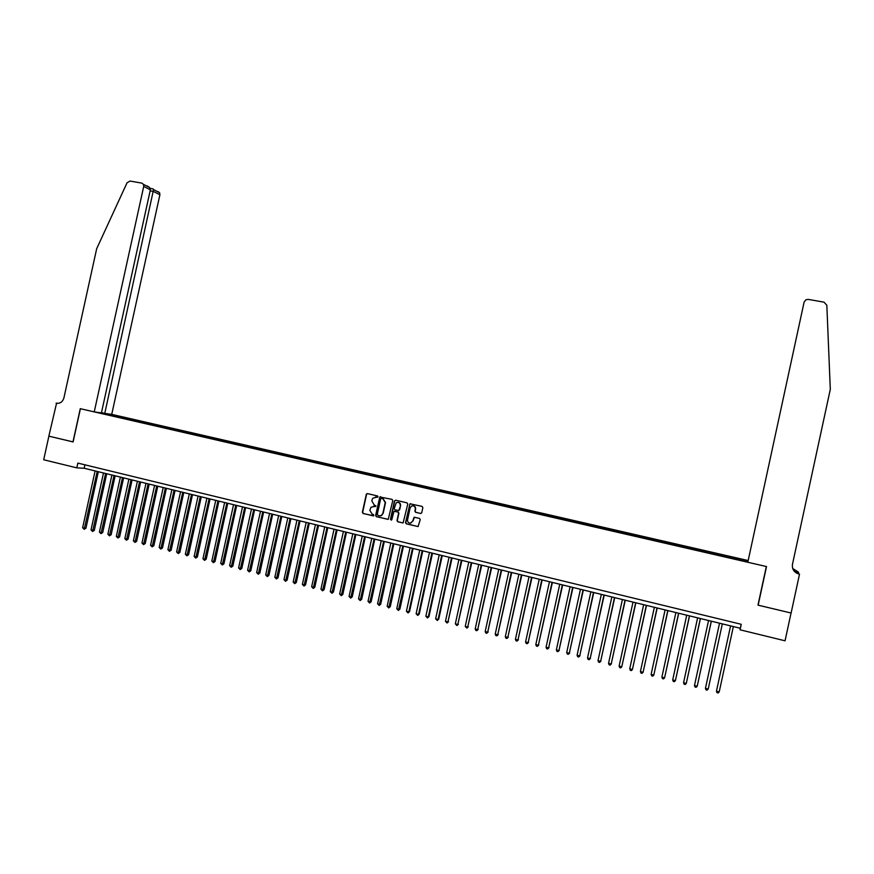 <?xml version="1.0" encoding="UTF-8"?>
<svg xmlns="http://www.w3.org/2000/svg" width="874" height="874" viewBox="0 0 874 874"><rect width="100%" height="100%" fill="white"/><g stroke="black" fill="none" stroke-linecap="round" stroke-linejoin="round"><path stroke-width="1.31" d="M378.071 496.814L377.546 495.962L367.43 493.591L366.37 494.072L362.36 512.284L363.092 513.508L373.744 515.813L373.504 514.524L372.193 514.218L369.844 510.296L370.969 507.248L376.038 506.101L374.214 504.932L371.865 501.021L372.193 499.524L372.794 498.202L378.071 496.814M420.547 513.497L421.749 512.721L422.852 507.63L422.098 506.396L409.982 503.795L405.514 522.586L406.257 523.821L418.089 526.563L420.241 519.626L419.487 518.391L414.079 517.244L412.725 521.046L410.736 523.122C408.519 523.22 407.459 522.117 407.546 519.812L410.135 507.892L411.621 506.002C414.068 505.478 415.314 506.516 415.325 509.116L414.888 511.104L415.642 512.339L420.929 513.508M76.803 467.852L43.7 459.768L48.889 436.17L73.11 441.938L80.397 408.715L766.334 566.516L757.976 605.136L791.057 613.013L785.049 640.795L740.049 629.804L741.239 624.298L77.841 463.1L76.803 467.852L84.188 468.267L740.322 628.264L740.049 629.804M392.776 500.573L392.033 499.349L379.797 497L375.634 515.452L376.366 516.676L388.264 519.331L392.776 500.573M395.638 500.19L407.022 502.856L407.765 504.09L403.111 522.947L397.768 521.789L397.014 520.554L398.62 513.235L397.867 512L393.977 511.323L391.803 519.626L391.377 520.139L390.459 519.309L394.458 500.966L395.638 500.19M748.177 560.551L111.73 414.363L159.898 194.782L153.463 191.45L150.142 190.86M748.133 560.726L109.927 414.112M96.129 412.157L747.849 562.069M84.942 464.815L84.188 468.267M741.185 624.287L740.322 628.264M108.627 415.041L108.868 413.959M105.557 413.489L105 414.2M377.251 497.35L375.47 496.978M373.373 506.254L375.219 506.636M367.408 493.581L366.577 494.367L362.666 512.284L363.398 513.508L373.515 515.922M380.682 496.694L379.851 497.481L375.929 515.442L376.672 516.676L388.067 519.385M381.468 498.344L380.649 498.89L377.207 514.677L379.108 515.868L381.37 515.507L382.867 513.388L385.226 502.594L382.856 498.672L381.49 498.344M380.037 515.933L381.665 515.496L382.867 513.388M381.763 498.355L383.151 498.683L385.521 502.594L383.162 513.388M394.556 511.224L398.151 511.989L398.894 513.224L397.299 520.543L398.052 521.778L403.045 522.958M395.583 500.179L394.742 500.977L390.744 519.298L391.301 520.161M400.27 505.631C400.161 502.834 398.828 501.862 396.272 502.714L394.207 508.602L394.95 509.837L398.828 510.514L400.554 505.631C400.707 503.599 399.811 502.484 397.867 502.277M398.544 510.613L399.363 509.815M400.554 505.631L399.637 509.815M412.867 505.751C414.833 505.948 415.74 507.073 415.598 509.116L415.161 511.104L415.915 512.339L420.82 513.497M410.398 523.176L412.725 521.046M414.462 517.2L412.998 521.035M410.572 503.697L409.731 504.484L405.787 522.576L406.541 523.81L418.122 526.563M95.102 470.933L82.637 527.732L84.723 528.267L85.936 528.224L98.336 471.72M85.936 528.224L84.199 529.305L97.2 471.436M84.199 529.305L82.637 527.732M101.482 412.626L104.771 413.38L153.551 189.582L159.625 192.75L159.898 194.782M104.771 413.38L111.73 414.363M72.979 441.905L80.277 408.682L94.239 411.894L143.718 186.402L143.445 184.327L141.763 183.103L130.018 181.06L127.047 182.786L96.675 248.719L63.9 397.965C62.655 401.887 60.208 403.646 56.559 403.22L48.846 436.159L73.11 441.916M56.1 403.122L57.76 403.362M94.239 411.894L101.417 412.91L150.361 189.844L143.718 186.402M157.986 191.559L159.625 192.75M147.094 185.878L149.727 187.593L150.361 189.844M152.917 188.86L153.551 189.582M747.805 562.255L804.113 302.087L805.937 299.76L808.275 299.4L824.007 302.153L826.837 305.244L830.3 389.356L792.456 564.375C791.92 569.192 794.062 572.404 798.88 574L799.513 574.152L791.112 613.024L758.151 605.169L766.509 566.56L747.805 562.255M758.195 604.153L758.151 605.169M796.564 573.104L799.513 574.152M792.685 568.471L798.377 572.088L794.553 571.552M798.366 573.519L798.596 572.481M792.74 568.624L797.918 572.241L794.455 571.443M796.848 573.268L798.88 574M103.493 472.976L91.016 529.884L93.114 530.431L94.305 530.387L106.726 473.763M94.305 530.387L92.568 531.468L105.601 473.489M92.568 531.468L91.016 529.884M111.927 475.03L99.418 532.058L101.526 532.605L102.706 532.55L115.15 475.817M102.706 532.55L100.98 533.643L114.035 475.543M100.98 533.643L99.418 532.058M120.394 477.095L107.863 534.232L109.971 534.779L111.14 534.724L123.605 477.881M111.14 534.724L109.425 535.817L122.513 477.608M109.425 535.817L107.863 534.232M128.882 479.171L116.329 536.418L118.46 536.964L119.618 536.909L132.105 479.946M119.618 536.909L117.903 538.013L131.013 479.684M117.903 538.013L116.329 536.418M137.415 481.246L124.84 538.613L126.97 539.16L128.117 539.105L140.627 482.033M128.117 539.105L126.413 540.208L139.556 481.771M126.413 540.208L124.84 538.613M145.98 483.333L133.383 540.82L135.525 541.367L136.65 541.301L149.192 484.12M136.65 541.301L134.957 542.415L148.132 483.857M134.957 542.415L133.383 540.82M154.578 485.431L141.959 543.027L144.112 543.584L145.226 543.519L157.779 486.217M145.226 543.519L143.533 544.633L156.73 485.955M143.533 544.633L141.959 543.027M163.209 487.539L150.568 545.245L152.732 545.802L153.835 545.737L166.41 488.315M153.835 545.737L152.142 546.851L165.372 488.063M152.142 546.851L150.568 545.245M171.883 489.648L159.21 547.474L161.384 548.042L162.466 547.965L175.073 490.434M162.466 547.965L160.783 549.08L174.057 490.183M160.783 549.08L159.21 547.474M180.579 491.778L167.895 549.713L170.069 550.281L171.14 550.194L183.769 492.554M171.14 550.194L169.469 551.319L182.764 492.302M169.469 551.319L167.895 549.713M189.319 493.908L176.603 551.964L178.788 552.532L179.847 552.444L192.498 494.684M179.847 552.444L178.187 553.57L191.504 494.444M178.187 553.57L176.603 551.964M198.092 496.039L185.354 554.225L187.549 554.782L188.598 554.695L201.271 496.814M188.598 554.695L186.938 555.831L200.288 496.574M186.938 555.831L185.354 554.225M206.898 498.191L194.137 556.487L196.344 557.055L197.371 556.957L210.066 498.967M197.371 556.957L195.721 558.104L209.105 498.726M195.721 558.104L194.137 556.487M215.747 500.343L202.954 558.759L205.172 559.327L206.188 559.229L218.904 501.119M206.188 559.229L204.538 560.376L217.954 500.889M204.538 560.376L202.954 558.759M224.618 502.517L211.814 561.042L214.032 561.621L215.037 561.512L227.775 503.282M215.037 561.512L213.398 562.67L226.847 503.053M213.398 562.67L211.814 561.042M233.533 504.691L220.707 563.337L222.936 563.916L223.93 563.806L236.69 505.456M223.93 563.806L222.291 564.965L235.772 505.227M222.291 564.965L220.707 563.337M242.491 506.865L229.633 565.642L231.872 566.221L232.845 566.112L245.638 507.641M232.845 566.112L231.217 567.27L244.731 507.412M231.217 567.27L229.633 565.642M251.472 509.061L238.602 567.947L240.842 568.526L241.803 568.417L254.618 509.826M241.803 568.417L240.186 569.586L253.722 509.608M240.186 569.586L238.602 567.947M260.496 511.257L247.593 570.274L249.855 570.853L250.805 570.733L263.631 512.022M250.805 570.733L249.188 571.902L262.757 511.814M249.188 571.902L247.593 570.274M269.563 513.475L256.639 572.601L258.901 573.191L259.829 573.06L272.688 514.24M259.829 573.06L258.223 574.24L271.836 514.021M258.223 574.24L256.639 572.601M278.664 515.693L265.707 574.939L267.979 575.529L268.897 575.398L281.789 516.447M268.897 575.398L267.302 576.589L280.936 516.25M267.302 576.589L265.707 574.939M287.797 517.921L274.818 577.299L277.102 577.889L278.008 577.747L290.911 518.675M278.008 577.747L276.413 578.938L290.081 518.479M276.413 578.938L274.818 577.299M296.963 520.15L283.974 579.659L286.257 580.249L287.153 580.107L300.077 520.915M287.153 580.107L285.558 581.297L299.269 520.718M285.558 581.297L283.974 579.659M306.184 522.401L293.151 582.018L295.456 582.619L296.33 582.477L309.287 523.155M296.33 582.477L294.746 583.668L308.489 522.958M294.746 583.668L293.151 582.018M315.427 524.651L302.382 584.4L304.687 585.001L305.55 584.848L318.529 525.416M305.55 584.848L303.977 586.05L317.743 525.219M303.977 586.05L302.382 584.4M324.713 526.924L311.647 586.793L313.963 587.394L314.804 587.241L327.805 527.678M314.804 587.241L313.242 588.442L327.04 527.492M313.242 588.442L311.647 586.793M334.043 529.196L320.944 589.185L323.271 589.797L324.101 589.633L337.135 529.95M324.101 589.633L322.539 590.846L336.381 529.764M322.539 590.846L320.944 589.185M343.406 531.479L330.285 591.6L332.623 592.201L333.431 592.037L346.486 532.233M333.431 592.037L331.891 593.26L345.754 532.048M331.891 593.26L330.285 591.6M352.812 533.774L339.658 594.014L342.018 594.626L342.805 594.462L355.882 534.517M342.805 594.462L341.264 595.686L355.172 534.342M341.264 595.686L339.658 594.014M362.251 536.079L349.087 596.45L351.446 597.051L352.222 596.887L365.321 536.822M352.222 596.887L350.682 598.111L364.622 536.647M350.682 598.111L349.087 596.45M371.734 538.384L358.537 598.887L360.907 599.498L361.672 599.324L374.793 539.138M361.672 599.324L360.143 600.558L374.116 538.963M360.143 600.558L358.537 598.887M381.261 540.711L368.03 601.334L370.412 601.946L371.155 601.771L384.309 541.454M371.155 601.771L369.647 603.005L383.642 541.29M369.647 603.005L368.03 601.334M390.82 543.038L377.568 603.792L379.961 604.415L380.693 604.229L393.868 543.781M380.693 604.229L379.185 605.474L393.213 543.628M379.185 605.474L377.568 603.792M400.423 545.376L387.149 606.261L389.553 606.884L390.263 606.698L403.46 546.119M390.263 606.698L388.755 607.943L402.827 545.966M388.755 607.943L387.149 606.261M410.07 547.736L396.763 608.741L399.178 609.364L399.877 609.167L413.096 548.468M399.877 609.167L398.38 610.423L412.484 548.326M398.38 610.423L396.763 608.741M419.749 550.096L406.421 611.232L408.846 611.866L409.524 611.658L422.776 550.828M409.524 611.658L408.038 612.925L408.846 611.866L422.175 550.686M408.038 612.925L406.421 611.232M429.473 552.466L416.122 613.734L418.559 614.367L419.214 614.16L432.499 553.198M419.214 614.16L417.739 615.427L418.559 614.367L431.909 553.056M417.739 615.427L416.122 613.734M439.24 554.848L425.867 616.246L428.304 616.88L428.948 616.673L442.255 555.58M428.948 616.673L427.484 617.94L428.304 616.88L441.687 555.449M427.484 617.94L425.867 616.246M449.05 557.241L435.645 618.77L438.103 619.404L438.726 619.185L452.055 557.973M438.726 619.185L437.262 620.464L438.103 619.404L451.508 557.841M437.262 620.464L435.645 618.77M458.894 559.644L445.467 621.305L447.936 621.938L461.898 560.376M448.537 621.72L447.084 623.009L447.936 621.938L461.363 560.245M447.084 623.009L445.467 621.305M468.792 562.048L455.332 623.85L457.812 624.495L471.774 562.78M458.402 624.265L456.96 625.555L457.812 624.495L471.272 562.659M456.96 625.555L455.332 623.85M478.723 564.473L465.241 626.407L467.732 627.051L481.705 565.205M468.3 626.811L466.869 628.111L467.732 627.051L481.213 565.085M466.869 628.111L465.241 626.407M488.697 566.909L475.194 628.974L477.685 629.619L491.669 567.63M478.242 629.378L476.822 630.678L477.685 629.619L491.199 567.521M476.822 630.678L475.817 630.427L475.194 628.974M498.715 569.345L485.19 631.552L487.692 632.197L501.687 570.077M488.227 631.957L486.807 633.257L487.692 632.197L501.228 569.968M486.807 633.257L485.813 633.005L485.19 631.552M508.777 571.804L495.219 634.142L497.743 634.786L511.738 572.525M498.256 634.535L496.847 635.857L497.743 634.786L511.301 572.415M496.847 635.857L495.842 635.595L495.219 634.142M518.883 574.273L505.303 636.742L507.827 637.386L521.833 574.994M508.329 637.135L506.931 638.457L507.827 637.386L521.417 574.884M506.931 638.457L505.915 638.195L505.303 636.742M529.032 576.742L515.42 639.353L517.965 640.008L531.982 577.463M518.446 639.746L517.058 641.068L517.965 640.008L531.578 577.364M517.058 641.068L516.042 640.806L515.42 639.353M539.225 579.233L525.591 641.975L528.136 642.63L542.164 579.943M528.595 642.357L527.219 643.69L528.136 642.63L541.782 579.855M527.219 643.69L526.203 643.428L525.591 641.975M549.462 581.723L535.806 644.608L538.362 645.263L552.39 582.445M538.799 644.99L537.434 646.334L538.362 645.263L552.029 582.357M537.434 646.334L536.407 646.072L535.806 644.608M559.753 584.236L546.064 647.252L548.632 647.918L562.67 584.946M549.047 647.634L547.692 648.978L548.632 647.918L562.332 584.859M547.692 648.978L546.665 648.716L546.064 647.252M570.077 586.749L556.356 649.906L558.945 650.573L572.983 587.459M559.338 650.289L557.994 651.643L558.945 650.573L572.667 587.383M557.994 651.643L556.967 651.37L556.356 649.906M580.445 589.284L566.702 652.572L569.302 653.249L583.351 589.994M569.684 652.954L568.34 654.309L569.302 653.249L583.045 589.917M568.34 654.309L567.302 654.047L566.702 652.572M590.868 591.818L577.091 655.26L579.702 655.926L593.763 592.528M580.063 655.631L578.73 656.997L579.702 655.926L593.479 592.463M578.73 656.997L577.692 656.724L577.091 655.26M601.334 594.375L587.536 657.947L590.147 658.625L604.218 595.074M590.496 658.319L589.174 659.684L590.147 658.625L603.956 595.008M589.174 659.684L588.126 659.422L587.536 657.947M611.844 596.931L598.013 660.646L600.646 661.334L614.717 597.641M600.962 661.017L599.651 662.394L600.646 661.334L614.477 597.576M599.651 662.394L598.603 662.121L598.013 660.646M622.397 599.509L608.544 663.366L611.188 664.043L625.271 600.209M611.483 663.727L610.183 665.114L611.188 664.043L625.041 600.154M610.183 665.114L609.134 664.841L608.544 663.366M633.005 602.099L619.12 666.097L621.775 666.775L635.857 602.798M619.12 666.097L619.699 667.572L620.759 667.845L621.775 666.775L635.66 602.743M643.646 604.688L629.739 668.829L632.405 669.517L646.498 605.387M629.739 668.829L630.318 670.314L631.389 670.587L632.405 669.517L646.323 605.343M654.353 607.299L640.413 671.582L643.089 672.27L657.193 607.998M640.413 671.582L640.992 673.067L642.062 673.341L643.089 672.27L657.029 607.954M665.092 609.921L651.13 674.346L653.818 675.045L667.922 610.609M651.13 674.346L651.698 675.831L652.78 676.115L653.818 675.045L667.791 610.576M675.886 612.554L661.891 677.121L664.59 677.82L678.705 613.242M661.891 677.121L662.459 678.606L663.541 678.89L664.59 677.82L678.595 613.209M686.724 615.198L672.707 679.917L675.416 680.617L689.542 615.886M672.707 679.917L673.275 681.403L674.357 681.687L675.416 680.617L689.444 615.864M697.616 617.852L683.566 682.714L686.287 683.413L700.424 618.541M683.566 682.714L684.134 684.211L685.216 684.484L686.287 683.413L700.347 618.519M708.552 620.518L694.48 685.533L697.212 686.232L711.349 621.196M694.48 685.533L695.038 687.019L696.13 687.303L697.212 686.232L711.294 621.185M708.29 688.69L722.328 623.872L708.29 688.69M719.542 623.195L705.438 688.351L708.18 689.062L707.088 690.132L705.995 689.848L705.438 688.351M719.291 691.531L733.352 626.571L719.291 691.531M730.577 625.893L716.451 691.192L719.204 691.913L718.1 692.973L716.997 692.689L716.451 691.192M57.422 403.351L56.559 403.22M143.445 184.327L149.727 187.593M153.114 188.904L150.197 188.391"/></g></svg>
